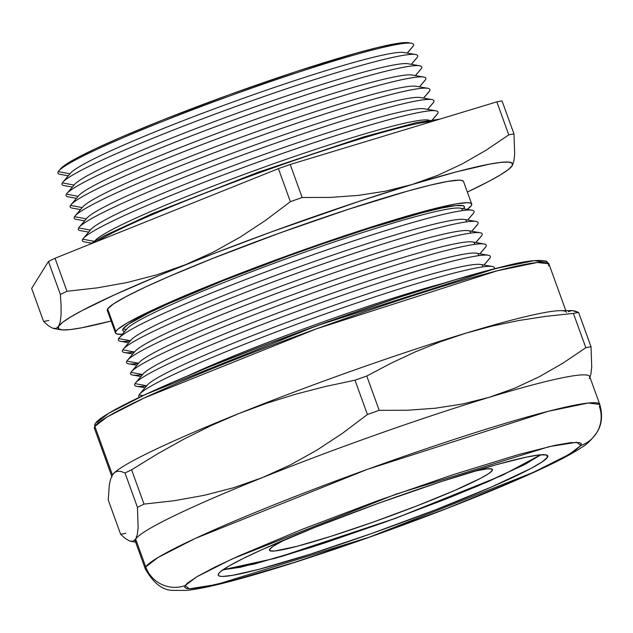 <?xml version="1.0" encoding="UTF-8"?>
<svg xmlns="http://www.w3.org/2000/svg" width="633" height="633" viewBox="0 0 633 633"><rect width="100%" height="100%" fill="white"/><g stroke="black" fill="none" stroke-linecap="round" stroke-linejoin="round"><path stroke-width="0.95" d="M540.622 454.787L502.175 475.383L395.633 518.253L275.418 558.251L223.006 569.763L240.516 567.247L282.089 556.304L323.598 543.336L385.932 521.79L447.507 498.44L487.513 481.887L526.086 463.783L540.724 454.708M269.46 550.283A118.577 8.854 -19.9 0 0 378.7 520.136A118.577 8.854 -19.9 0 0 492.245 470.525L491.572 468.918L486.65 468.895L473.452 471.387A118.577 8.854 -19.9 0 1 492.458 469.559A118.577 8.854 -19.9 0 1 492.245 470.525L488.636 473.642L480.898 478.152L454.328 490.615L416.601 506.012L373.438 522.011L331.423 536.167L296.948 546.326L275.268 550.947L270.346 550.916L269.674 549.317A118.577 8.854 -19.9 0 1 285.238 539.522L273.282 546.2L269.674 549.317A118.577 8.854 -19.9 0 0 269.46 550.283L269.452 550.243M113.323 473.713L114.81 472.337L117.73 471.229L121.156 471.498L117.73 471.229L114.81 472.337L112.437 474.94A241.664 18.041 -19.9 0 0 112.001 476.902L94.436 428.375L94.871 426.413A2.999 2.983 -148.1 0 1 95.148 423.809A2.999 2.983 31.9 0 0 94.871 426.413A241.664 18.041 160.1 0 0 94.436 428.375L95.14 423.825C96.62 421.364 100.109 417.827 117.184 408.451C130.825 401.116 149.594 392.278 173.474 381.928C213.606 364.616 259.965 346.401 312.552 327.285C385.426 300.802 458.458 277.499 501.494 267.007C523.254 261.192 538.208 259.253 546.374 261.2L548.898 263.866A241.664 18.041 160.1 0 0 326.272 325.291A241.664 18.041 160.1 0 0 94.871 426.413L112.437 474.94L94.871 426.413L107.135 416.949L144.229 397.959L316.492 328.812L497.372 270.75L537.346 262.481L548.898 263.866L548.463 265.836M463.522 181.473L462.122 180.5L459.028 180.168L447.871 181.386L430.464 185.089L407.494 191.134L348.53 209.238L279.96 232.936L212.221 258.628L168.212 276.835L144.284 287.588L125.777 296.75L113.41 303.951L107.65 308.928A189.425 14.14 160.1 0 0 107.309 310.471L115.459 332.99A189.425 14.14 -19.9 0 1 115.799 331.447L107.65 308.928L107.325 310.526M471.688 204.04L463.538 181.521A189.425 14.14 160.1 0 0 289.028 229.668A189.425 14.14 160.1 0 0 107.65 308.928L115.799 331.447A189.425 14.14 -19.9 0 1 297.178 252.187A189.425 14.14 -19.9 0 1 471.688 204.04A189.425 14.14 -19.9 0 1 471.348 205.583A189.425 14.14 -19.9 0 1 467.257 209.396L471.348 205.583L471.672 203.992L470.279 203.019L467.186 202.687L456.021 203.905L427.773 210.354L387.974 221.811L356.68 231.757L288.11 255.455L253.469 268.297L204.799 287.414L152.434 310.107L126.948 323.131L117.833 329.255L115.799 331.447L115.483 333.037L116.876 334.01L122.288 334.271A189.425 14.14 -19.9 0 1 115.459 332.99M57.927 173.173L57.927 173.173A189.125 14.116 -19.9 0 1 58.268 171.638L70.002 173.798L58.268 171.638A189.125 14.116 160.1 0 0 57.927 173.173A189.125 14.116 -19.9 0 1 58.268 171.638A189.125 14.116 160.1 0 0 60.056 174.352L68.309 175.784M407.28 53.077L412.708 46.692A189.125 14.116 160.1 0 0 413.246 45.972L407.217 53.069L413.246 45.972A189.125 14.116 -19.9 0 1 411.956 47.491M62.002 184.432L62.002 184.432A189.125 14.116 -19.9 0 1 62.343 182.897L74.077 185.058L62.343 182.897A189.125 14.116 160.1 0 0 62.002 184.432A189.125 14.116 -19.9 0 1 62.343 182.897A189.125 14.116 160.1 0 0 64.131 185.611L72.391 187.044M417.329 57.231L411.292 64.329L417.329 57.231A189.125 14.116 -19.9 0 1 416.783 57.951A189.125 14.116 160.1 0 0 417.329 57.231A189.125 14.116 160.1 0 0 251.831 100.774A189.125 14.116 160.1 0 0 62.343 182.897A189.125 14.116 -19.9 0 1 243.436 103.765A189.125 14.116 -19.9 0 1 417.669 55.688A189.125 14.116 -19.9 0 1 417.329 57.231M66.077 195.692L66.077 195.692A189.125 14.116 -19.9 0 1 66.418 194.157L78.152 196.317L66.418 194.157A189.125 14.116 160.1 0 0 66.077 195.692A189.125 14.116 -19.9 0 1 66.418 194.157A189.125 14.116 160.1 0 0 68.206 196.871L76.466 198.303M421.404 68.491L415.367 75.588L421.404 68.491A189.125 14.116 -19.9 0 1 420.866 69.211A189.125 14.116 160.1 0 0 421.404 68.491A189.125 14.116 160.1 0 0 255.906 112.033A189.125 14.116 160.1 0 0 66.418 194.157A189.125 14.116 -19.9 0 1 247.511 115.024A189.125 14.116 -19.9 0 1 421.744 66.948A189.125 14.116 -19.9 0 1 421.404 68.491M70.152 206.951L70.152 206.951A189.125 14.116 -19.9 0 1 70.492 205.416L82.227 207.577L70.492 205.416A189.125 14.116 160.1 0 0 70.152 206.951A189.125 14.116 -19.9 0 1 70.492 205.416A189.125 14.116 160.1 0 0 72.281 208.13L80.541 209.563M425.479 79.742L419.442 86.848L425.479 79.742A189.125 14.116 -19.9 0 1 424.941 80.47A189.125 14.116 160.1 0 0 425.479 79.742A189.125 14.116 160.1 0 0 259.981 123.293A189.125 14.116 160.1 0 0 70.492 205.416A189.125 14.116 -19.9 0 1 251.586 126.276A189.125 14.116 -19.9 0 1 425.819 78.207A189.125 14.116 -19.9 0 1 425.479 79.742M74.227 218.211L74.227 218.211A189.125 14.116 -19.9 0 1 74.567 216.676L86.302 218.836L74.567 216.676A189.125 14.116 160.1 0 0 74.227 218.211A189.125 14.116 -19.9 0 1 74.567 216.676A189.125 14.116 160.1 0 0 76.356 219.39L84.616 220.822M429.554 91.002L423.517 98.107L429.554 91.002A189.125 14.116 -19.9 0 1 429.016 91.73A189.125 14.116 160.1 0 0 429.554 91.002A189.125 14.116 160.1 0 0 264.064 134.552A189.125 14.116 160.1 0 0 74.567 216.676A189.125 14.116 -19.9 0 1 255.661 137.535A189.125 14.116 -19.9 0 1 429.894 89.467A189.125 14.116 -19.9 0 1 429.554 91.002M427.663 109.374L433.091 102.989A189.125 14.116 160.1 0 0 433.629 102.261L427.591 109.367L433.629 102.261A189.125 14.116 -19.9 0 1 432.331 103.788M78.65 227.935A189.125 14.116 -19.9 0 1 79.18 227.207A189.125 14.116 -19.9 0 1 251.333 151.825A189.125 14.116 -19.9 0 1 431.848 99.547A189.125 14.116 -19.9 0 1 433.629 102.261A189.125 14.116 160.1 0 0 433.969 100.726A189.125 14.116 -19.9 0 1 433.629 102.261A189.125 14.116 160.1 0 0 268.139 145.812A189.125 14.116 160.1 0 0 78.65 227.935A189.125 14.116 -19.9 0 1 259.736 148.795A189.125 14.116 -19.9 0 1 433.969 100.726A189.125 14.116 160.1 0 0 259.736 148.795A189.125 14.116 160.1 0 0 78.65 227.935L78.65 227.935A189.125 14.116 160.1 0 0 78.31 229.47A189.125 14.116 -19.9 0 1 78.65 227.935L90.377 230.096L78.65 227.935A189.125 14.116 160.1 0 0 80.431 230.649L88.691 232.082M432.576 119.653L437.166 114.249A189.125 14.116 160.1 0 0 437.704 113.521A189.125 14.116 160.1 0 0 272.214 157.071A189.125 14.116 160.1 0 0 82.725 239.195A189.125 14.116 -19.9 0 1 263.811 160.054A189.125 14.116 -19.9 0 1 438.044 111.986A189.125 14.116 160.1 0 0 263.811 160.054A189.125 14.116 160.1 0 0 82.725 239.195L82.725 239.195A189.125 14.116 160.1 0 0 82.385 240.73A189.125 14.116 -19.9 0 1 82.725 239.195L94.364 241.339L82.725 239.195A189.125 14.116 160.1 0 0 84.505 241.909L91.492 243.119M438.044 111.986A189.125 14.116 -19.9 0 1 437.704 113.521L432.489 119.661L437.704 113.521A189.125 14.116 -19.9 0 1 436.414 115.048M124.092 331.336L122.755 330.402L123.063 328.883L126.363 329.484L123.063 328.883L128.586 324.104L148.628 313.019L169.074 303.421L223.362 280.625L288.332 255.993L321.762 244.156L369.474 228.291L422.298 212.728L441.755 208.028L455.523 205.654L463.063 205.693L464.4 206.627L463.641 208.771A181.687 13.562 160.1 0 0 464.092 208.154L463.578 208.755L464.092 208.154A181.687 13.562 160.1 0 0 305.098 249.988A181.687 13.562 160.1 0 0 123.063 328.883A181.687 13.562 160.1 0 0 124.669 331.47M467.716 220.031L473.144 213.637A189.125 14.116 160.1 0 0 473.682 212.917A189.125 14.116 -19.9 0 1 472.392 214.437M130.358 340.839A189.125 14.116 -19.9 0 1 118.703 338.584A189.125 14.116 160.1 0 0 120.484 341.306L128.744 342.73M473.682 212.917L467.652 220.015L473.682 212.917A189.125 14.116 160.1 0 0 308.192 256.46A189.125 14.116 160.1 0 0 118.703 338.584L130.438 340.744L118.703 338.584A189.125 14.116 -19.9 0 1 119.241 337.864A189.125 14.116 -19.9 0 1 291.386 262.473A189.125 14.116 -19.9 0 1 471.901 210.196A189.125 14.116 -19.9 0 1 473.682 212.917M471.791 231.29L477.227 224.897A189.125 14.116 160.1 0 0 477.765 224.177A189.125 14.116 -19.9 0 1 476.467 225.696M134.433 352.098A189.125 14.116 -19.9 0 1 122.778 349.843A189.125 14.116 160.1 0 0 124.559 352.565L132.819 353.989M477.765 224.177L471.727 231.274L477.765 224.177A189.125 14.116 160.1 0 0 312.267 267.719A189.125 14.116 160.1 0 0 122.778 349.843L134.512 352.003L122.778 349.843A189.125 14.116 -19.9 0 1 123.316 349.123A189.125 14.116 -19.9 0 1 295.461 273.733A189.125 14.116 -19.9 0 1 475.976 221.455A189.125 14.116 -19.9 0 1 477.765 224.177M475.866 242.55L481.302 236.156A189.125 14.116 160.1 0 0 481.84 235.436A189.125 14.116 -19.9 0 1 480.542 236.956M138.508 363.358A189.125 14.116 -19.9 0 1 126.853 361.103A189.125 14.116 160.1 0 0 128.634 363.825L136.902 365.249M481.84 235.436L475.802 242.534L481.84 235.436A189.125 14.116 160.1 0 0 316.342 278.979A189.125 14.116 160.1 0 0 126.853 361.103L138.587 363.263L126.853 361.103A189.125 14.116 -19.9 0 1 127.391 360.383A189.125 14.116 -19.9 0 1 299.544 284.992A189.125 14.116 -19.9 0 1 480.051 232.715A189.125 14.116 -19.9 0 1 481.84 235.436M479.941 253.809L485.376 247.416A189.125 14.116 160.1 0 0 485.915 246.696A189.125 14.116 -19.9 0 1 484.617 248.215M142.591 374.617A189.125 14.116 -19.9 0 1 130.928 372.362A189.125 14.116 160.1 0 0 132.716 375.084L140.977 376.508M485.915 246.696L479.877 253.793L485.915 246.696A189.125 14.116 160.1 0 0 320.417 290.238A189.125 14.116 160.1 0 0 130.928 372.362L142.662 374.522L130.928 372.362A189.125 14.116 -19.9 0 1 131.466 371.642A189.125 14.116 -19.9 0 1 303.618 296.252A189.125 14.116 -19.9 0 1 484.126 243.974A189.125 14.116 -19.9 0 1 485.915 246.696M484.016 265.069L489.451 258.675A189.125 14.116 160.1 0 0 489.989 257.955A189.125 14.116 -19.9 0 1 488.692 259.475M146.666 385.877A189.125 14.116 -19.9 0 1 135.003 383.622A189.125 14.116 160.1 0 0 136.791 386.344L145.052 387.768M489.989 257.955L483.952 265.053L489.989 257.955A189.125 14.116 160.1 0 0 324.492 301.498A189.125 14.116 160.1 0 0 135.003 383.622L146.737 385.782L135.003 383.622A189.125 14.116 -19.9 0 1 135.541 382.902A189.125 14.116 -19.9 0 1 307.693 307.511A189.125 14.116 -19.9 0 1 488.201 255.234A189.125 14.116 -19.9 0 1 489.989 257.955M139.577 397.223A189.125 14.116 -19.9 0 1 139.078 394.881A189.125 14.116 160.1 0 0 139.577 397.223M143.003 395.609L139.078 394.881L143.003 395.609M125.848 533.318A275.49 20.565 -19.9 0 1 120.65 534.292L125.445 538.564L129.63 541.017L133.088 541.286L135.668 539.118L145.748 566.954A30.803 30.574 31.9 0 0 185.113 585.604L196.768 576.782L232.715 558.686L396.377 494.041L549.333 446.597L576.718 442.269L580.888 445.49L569.225 454.32L533.287 472.408L369.625 537.053L216.66 584.496L189.283 588.825L185.113 585.604A30.803 30.574 -148.1 0 1 145.748 566.954L145.313 568.925A241.664 18.041 -19.9 0 1 145.748 566.954L135.668 539.118A241.664 18.041 160.1 0 0 135.24 541.088L145.313 568.925C153.495 583.302 162.768 590.447 173.141 590.367L186.023 590.431C205.258 588.706 242.257 579.116 297.027 561.669C358.136 541.975 418.508 520.128 478.137 496.122C504.612 485.392 527.02 475.692 545.353 467.012C561.06 459.645 573.269 453.038 581.988 447.183C586.577 444.667 591.444 439.903 596.587 432.877C601.833 425.131 602.893 415.644 599.775 404.408A241.664 18.041 -19.9 0 1 599.34 406.378A30.803 30.574 -148.1 0 1 580.888 445.49L574.479 451.036L560.703 459.06L540.107 469.251L513.466 481.222L446.368 508.608L369.625 537.053L294.915 562.231L233.609 580.295L202.172 587.471L189.75 588.832L186.3 588.453L184.749 587.377L185.113 585.604L187.376 583.159L197.512 576.346L214.785 567.192L238.514 556.059L301.514 529.607L376.912 501.012L453.244 474.631L518.878 454.478L554.967 445.347L570.942 442.594L579.693 442.641L581.244 443.725L580.888 445.49A30.803 30.574 31.9 0 0 596.682 432.727M547.426 457.343L546.588 455.016L547.426 457.343A175.206 13.079 -19.9 0 1 379.665 530.652A175.206 13.079 -19.9 0 1 218.258 575.183A175.206 13.079 -19.9 0 1 218.575 573.759A175.206 13.079 -19.9 0 1 386.336 500.45A175.206 13.079 -19.9 0 1 547.743 455.91A175.206 13.079 -19.9 0 1 547.426 457.343L547.727 455.871L546.437 454.969L539.166 454.929L525.888 457.224L495.9 464.804L441.367 481.547L377.941 503.472L315.289 527.226L262.948 549.207L243.23 558.456L228.877 566.06L220.45 571.726L218.575 573.759L218.274 575.231L219.564 576.125L222.428 576.441L232.746 575.31L258.873 569.344L309.806 554.334L371.887 533.421L435.654 509.779L491.406 487.022L530.652 468.61L542.101 461.948L547.426 457.343M111.123 321.01L81.348 327.854L70.026 329.603L62.39 329.928L58.568 328.82L58.624 326.288L62.572 322.379L70.326 317.173L81.76 310.74L114.826 294.693L159.524 275.315L212.799 253.952L271.019 232.042L358.927 201.405L412.099 184.504L456.63 171.796L489.499 164.145L500.822 162.388L508.457 162.064L512.279 163.179L512.216 165.711L508.275 169.612L500.521 174.827L489.087 181.252L467.352 192.052A241.664 18.041 -19.9 0 0 511.527 166.637A241.664 18.041 -19.9 0 0 512.216 165.711L513.885 161.059L512.216 165.711A241.664 18.041 -19.9 0 0 412.099 184.504L437.878 175.301L462.525 163.773L486.104 150.203L508.782 134.876A275.49 20.565 -19.9 0 1 513.98 133.903L502.024 100.876A275.49 20.565 160.1 0 0 496.826 101.85L508.782 134.876L496.826 101.85L290.199 164.477A275.49 20.565 160.1 0 0 278.417 168.647L290.373 201.674A275.49 20.565 -19.9 0 1 302.155 197.504L290.199 164.477L302.155 197.504L330.418 197.409L358.207 195.407L385.457 191.19L412.099 184.504L385.457 191.19L358.207 195.407L330.418 197.409L302.155 197.504A275.49 20.565 160.1 0 0 290.373 201.674L278.417 168.647L55.016 258.256A275.49 20.565 160.1 0 0 48.432 261.453L60.388 294.48A275.49 20.565 -19.9 0 1 66.971 291.283L55.016 258.256L66.971 291.283L97.3 287.857L127.178 282.5L156.533 274.896L185.303 264.792L213.21 252.163L239.97 237.24L265.638 220.316L290.373 201.674L265.638 220.316L239.97 237.24L213.21 252.163L185.303 264.792A241.664 18.041 -19.9 0 1 412.099 184.504L437.878 175.301L462.525 163.773L486.104 150.203L508.782 134.876A275.49 20.565 160.1 0 1 513.98 133.903L514.676 154.041L513.885 161.059L514.676 154.041L513.98 133.903L502.024 100.876A275.49 20.565 160.1 0 0 496.826 101.85L290.199 164.477A275.49 20.565 160.1 0 0 278.417 168.647L55.016 258.256A275.49 20.565 160.1 0 0 48.432 261.453L31.65 288.434L43.606 321.461L31.65 288.434L48.432 261.453L60.388 294.48L61.085 305.446L60.388 294.48A275.49 20.565 160.1 0 1 66.971 291.283L97.3 287.857L127.178 282.5L156.533 274.896L185.303 264.792A241.664 18.041 -19.9 0 0 58.624 326.288L60.293 321.635L61.085 314.617L61.085 305.446L61.085 314.617L60.293 321.635L58.624 326.288L56.044 328.456L58.624 326.288A241.664 18.041 -19.9 0 0 60.91 329.761A241.664 18.041 -19.9 0 0 111.123 321.01M58.268 171.638A189.125 14.116 -19.9 0 1 239.361 92.505A189.125 14.116 -19.9 0 1 413.586 44.429A189.125 14.116 -19.9 0 1 413.246 45.972A189.125 14.116 160.1 0 0 247.756 89.514A189.125 14.116 160.1 0 0 58.268 171.638L58.268 171.638A189.125 14.116 -19.9 0 1 58.806 170.91A189.125 14.116 -19.9 0 1 230.95 95.528A189.125 14.116 -19.9 0 1 411.466 43.25A189.125 14.116 -19.9 0 1 413.586 44.429L413.586 44.429A189.125 14.116 160.1 0 0 239.361 92.497A189.125 14.116 160.1 0 0 58.268 171.638M409.242 42.902L406.196 42.569L395.206 43.772L378.075 47.42L355.445 53.37L297.391 71.197L229.866 94.531L163.164 119.827L119.835 137.765L96.271 148.351L78.049 157.364L65.872 164.461L60.705 168.671M62.343 182.897L62.343 182.897A189.125 14.116 -19.9 0 1 62.881 182.169A189.125 14.116 -19.9 0 1 235.025 106.787A189.125 14.116 -19.9 0 1 415.541 54.509A189.125 14.116 -19.9 0 1 417.661 55.688L417.661 55.688A189.125 14.116 160.1 0 0 243.436 103.757A189.125 14.116 160.1 0 0 62.343 182.897M66.418 194.157L66.418 194.157A189.125 14.116 -19.9 0 1 66.956 193.429A189.125 14.116 -19.9 0 1 239.108 118.047A189.125 14.116 -19.9 0 1 419.616 65.769A189.125 14.116 -19.9 0 1 421.744 66.948L421.744 66.948A189.125 14.116 160.1 0 0 247.511 115.016A189.125 14.116 160.1 0 0 66.418 194.157M70.492 205.416L70.492 205.416A189.125 14.116 -19.9 0 1 71.031 204.688A189.125 14.116 -19.9 0 1 243.183 129.306A189.125 14.116 -19.9 0 1 423.691 77.028A189.125 14.116 -19.9 0 1 425.819 78.207L425.819 78.207A189.125 14.116 160.1 0 0 251.586 126.276A189.125 14.116 160.1 0 0 70.492 205.416M74.567 216.676L74.567 216.676A189.125 14.116 -19.9 0 1 75.105 215.948A189.125 14.116 -19.9 0 1 247.258 140.566A189.125 14.116 -19.9 0 1 427.766 88.288A189.125 14.116 -19.9 0 1 429.894 89.467L429.894 89.467A189.125 14.116 160.1 0 0 255.661 137.535A189.125 14.116 160.1 0 0 74.567 216.676M48.804 320.488A275.49 20.565 -19.9 0 1 43.606 321.461L48.401 325.734L52.586 328.179L56.044 328.456L52.586 328.179L48.401 325.734L43.606 321.461M599.775 404.408L588.223 403.031L548.249 411.3L367.369 469.354L195.106 538.509L158.013 557.499L145.748 566.954A241.664 18.041 -19.9 0 1 377.141 465.841A241.664 18.041 -19.9 0 1 599.775 404.408L589.695 376.572A241.664 18.041 160.1 0 0 489.143 397.342A241.664 18.041 160.1 0 0 262.347 477.63L233.577 487.734L204.222 495.33L174.344 500.695L144.015 504.113L131.593 469.797A275.49 20.565 160.1 0 0 125.01 472.993L137.432 507.31A275.49 20.565 -19.9 0 1 144.015 504.113L174.344 500.695L204.222 495.33L233.577 487.734L262.347 477.63L290.254 464.994L317.014 450.071L342.682 433.146L367.417 414.504A275.49 20.565 -19.9 0 1 379.199 410.334L366.776 376.018A275.49 20.565 160.1 0 0 354.994 380.188L367.417 414.504L354.994 380.188L325.307 386.526L296.062 394.082L267.316 403.015L239.116 413.444L211.469 425.416L184.361 438.883L157.752 453.726L131.593 469.797L144.015 504.113A275.49 20.565 160.1 0 0 137.432 507.31L125.01 472.993A275.49 20.565 -19.9 0 1 131.593 469.797L157.752 453.726L184.361 438.883L211.469 425.416L239.116 413.444A241.664 18.041 -19.9 0 1 465.912 333.156L440.362 341.757L415.351 351.845L390.846 363.326L366.776 376.018L379.199 410.334L407.462 410.239L435.251 408.238L462.501 404.02L489.143 397.342L514.922 388.132L539.569 376.603L563.148 363.033L585.826 347.707A275.49 20.565 -19.9 0 1 591.024 346.734L578.602 312.417A275.49 20.565 160.1 0 0 573.403 313.39L585.826 347.707L573.403 313.39L545.812 316.358L518.664 320.535L492.015 326.098L465.912 333.156A241.664 18.041 -19.9 0 1 566.464 312.393M120.65 534.292L108.227 499.975L120.65 534.292L125.445 538.564L129.63 541.017L135.636 542.188M112.437 474.94L110.617 479.086L109.335 484.728L108.227 499.975L109.335 484.728L110.617 479.086L112.437 474.94M136.831 542.315A241.664 18.041 -19.9 0 1 135.668 539.118L137.337 534.474L138.129 527.455L137.432 507.31L138.129 527.455L137.337 534.474L135.668 539.118A241.664 18.041 -19.9 0 1 262.347 477.63A241.664 18.041 160.1 0 0 135.668 539.118L133.088 541.286L130.952 541.381M568.402 311.76L571.322 310.653L574.748 310.922L578.602 312.417L591.024 346.734L591.72 366.879L590.929 373.897L589.932 377.228L590.929 373.897L591.72 366.879L591.024 346.734A275.49 20.565 160.1 0 0 585.826 347.707L563.148 363.033L539.569 376.603L514.922 388.132L489.143 397.342L462.501 404.02L435.251 408.238L407.462 410.239L379.199 410.334A275.49 20.565 160.1 0 0 367.417 414.504L342.682 433.146L317.014 450.071L290.254 464.994L262.347 477.63A241.664 18.041 -19.9 0 1 489.143 397.342A241.664 18.041 -19.9 0 1 589.26 378.542M114.779 472.36A241.664 18.041 -19.9 0 1 239.116 413.444L267.316 403.015L296.062 394.082L325.307 386.526L354.994 380.188A275.49 20.565 -19.9 0 1 366.776 376.018L390.846 363.326L415.351 351.845L440.362 341.757L465.912 333.156L492.015 326.098L518.664 320.535L545.812 316.358L573.403 313.39A275.49 20.565 -19.9 0 1 578.602 312.417L572.208 310.589L560.347 310.661A241.664 18.041 160.1 0 0 465.912 333.156A241.664 18.041 160.1 0 0 239.116 413.444A241.664 18.041 160.1 0 0 115.602 471.656L114.367 472.677M533.374 260.733L503.393 266.572L457.675 279.018L400.151 296.996L335.791 318.961L270.117 343.031L208.803 367.116L172.975 382.158L142.829 395.712L110.712 412.115M99.231 419.829L96.667 422.599L108.876 413.199L145.859 394.296L317.331 325.568L495.599 268.511L534.315 260.638L545.1 262.22M121.156 471.498L125.01 472.993M511.527 166.637L512.216 165.711M443.314 283.307A178.728 13.34 160.1 0 0 188.001 375.733A178.728 13.34 -19.9 0 1 443.314 283.307M494.278 268.819A189.125 14.116 160.1 0 0 326.707 313.414A189.125 14.116 160.1 0 0 139.078 394.881A189.125 14.116 -19.9 0 1 139.616 394.161A189.125 14.116 -19.9 0 1 311.768 318.771A189.125 14.116 -19.9 0 1 492.284 266.493A189.125 14.116 -19.9 0 1 494.278 268.819M492.284 266.493L480.582 264.467A178.728 13.34 160.1 0 0 309.996 313.873A178.728 13.34 160.1 0 0 147.307 385.109L139.616 394.161M146.801 385.798A178.728 13.34 -19.9 0 1 325.584 308.287A178.728 13.34 -19.9 0 1 482.306 266.976M488.201 255.234L476.507 253.208A178.728 13.34 160.1 0 0 305.921 302.614A178.728 13.34 160.1 0 0 143.232 373.85L135.541 382.902M142.726 374.538A178.728 13.34 -19.9 0 1 321.509 297.027A178.728 13.34 -19.9 0 1 478.231 255.716M484.126 243.974L472.432 241.948A178.728 13.34 160.1 0 0 301.838 291.354A178.728 13.34 160.1 0 0 139.157 362.59L131.466 371.642M138.651 363.279A178.728 13.34 -19.9 0 1 317.434 285.768A178.728 13.34 -19.9 0 1 474.157 244.457M480.051 232.715L468.357 230.689A178.728 13.34 160.1 0 0 297.763 280.095A178.728 13.34 160.1 0 0 135.082 351.331L127.391 360.383M134.576 352.019A178.728 13.34 -19.9 0 1 313.359 274.508A178.728 13.34 -19.9 0 1 470.074 233.197M475.976 221.455L464.282 219.429A178.728 13.34 160.1 0 0 293.688 268.835A178.728 13.34 160.1 0 0 131.007 340.071L123.316 349.123M130.501 340.76A178.728 13.34 -19.9 0 1 309.284 263.249A178.728 13.34 -19.9 0 1 465.999 221.938M471.901 210.196L460.199 208.17A178.728 13.34 160.1 0 0 289.613 257.576A178.728 13.34 160.1 0 0 126.932 328.812L119.241 337.864M126.426 329.5A178.728 13.34 -19.9 0 1 305.209 251.989A178.728 13.34 -19.9 0 1 461.924 210.678M97.055 241.395A186.078 13.886 -19.9 0 1 267.514 169.834A186.078 13.886 -19.9 0 1 432.513 121.346M428.296 120.041A178.728 13.34 160.1 0 0 257.71 169.446A178.728 13.34 160.1 0 0 95.029 240.682A178.728 13.34 -19.9 0 1 257.71 169.446A178.728 13.34 -19.9 0 1 428.304 120.041L428.984 120.159M82.725 239.195L82.725 239.195A189.125 14.116 -19.9 0 1 83.263 238.467A189.125 14.116 -19.9 0 1 255.408 163.085A189.125 14.116 -19.9 0 1 435.923 110.807A189.125 14.116 -19.9 0 1 437.704 113.521M424.221 108.781A178.728 13.34 160.1 0 0 253.635 158.187A178.728 13.34 160.1 0 0 90.954 229.423A178.728 13.34 -19.9 0 1 253.635 158.187A178.728 13.34 -19.9 0 1 424.221 108.781L435.923 110.807M420.146 97.522A178.728 13.34 160.1 0 0 249.56 146.927A178.728 13.34 160.1 0 0 86.879 218.163A178.728 13.34 -19.9 0 1 249.56 146.927A178.728 13.34 -19.9 0 1 420.146 97.522L431.848 99.547M416.071 86.262A178.728 13.34 160.1 0 0 245.485 135.668A178.728 13.34 160.1 0 0 82.796 206.904A178.728 13.34 -19.9 0 1 245.485 135.668A178.728 13.34 -19.9 0 1 416.071 86.262L427.766 88.288M411.996 75.003A178.728 13.34 160.1 0 0 241.41 124.408A178.728 13.34 160.1 0 0 78.721 195.644A178.728 13.34 -19.9 0 1 241.41 124.408A178.728 13.34 -19.9 0 1 411.996 75.003L423.691 77.028M407.921 63.743A178.728 13.34 160.1 0 0 237.328 113.149A178.728 13.34 160.1 0 0 74.647 184.385A178.728 13.34 -19.9 0 1 237.335 113.149A178.728 13.34 -19.9 0 1 407.921 63.743L419.616 65.769M403.846 52.484A178.728 13.34 160.1 0 0 233.253 101.889A178.728 13.34 160.1 0 0 70.572 173.126A178.728 13.34 -19.9 0 1 233.261 101.889A178.728 13.34 -19.9 0 1 403.846 52.484L415.541 54.509M411.466 43.25L408.538 42.743A186.521 13.926 160.1 0 0 230.507 94.301A186.521 13.926 160.1 0 0 60.728 168.647L58.806 170.91M222.745 569.945L254.165 564.058L311.523 547.252L395.356 518.364L477.614 486.128L524.346 464.733L540.938 454.763M416.791 57.951L411.355 64.337M420.866 69.211L415.43 75.596M424.941 80.47L419.505 86.856M429.016 91.73L423.588 98.115M565.823 310.629L548.898 263.866M53.908 328.543L60.91 329.761M94.578 241.213L95.029 240.682M83.263 238.467L90.954 229.423M79.18 227.207L86.879 218.163M75.105 215.948L82.796 206.904M71.031 204.688L78.721 195.644M66.956 193.429L74.647 184.385M62.881 182.169L70.572 173.126M89.562 244.401L104.065 235.943L151.825 213.812L257.837 172.374L363.453 136.957L416.514 122.573L439.674 119.17"/></g></svg>
